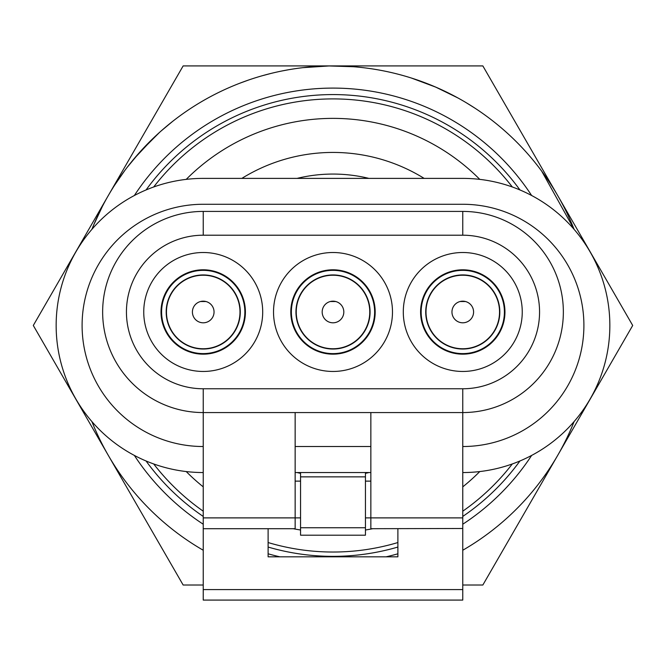 <?xml version="1.0" encoding="UTF-8"?>
<svg xmlns="http://www.w3.org/2000/svg" width="666" height="666" viewBox="0 0 666 666"><rect width="100%" height="100%" fill="white"/><g stroke="black" fill="none" stroke-linecap="round" stroke-linejoin="round"><path stroke-width="1" d="M574.092 229.337A259.549 259.549 0 0 0 91.908 229.337M91.908 421.586A259.549 259.549 0 0 0 203.23 550.241M462.77 550.241A259.549 259.549 0 0 0 574.092 421.586M303.097 67.649L329.029 65.951L353.513 66.725M332.517 65.917L328.246 65.959M337.529 65.959L336.08 65.934M161.255 130.869L172.344 121.62M159.515 132.409L139.877 152.064L127.198 167.324M114.635 185.165L124.808 170.479M145.363 146.137L146.528 144.93M136.597 155.786L135.764 156.76M135.148 157.476L134.699 158.009M133.999 158.841L153.646 137.862M121.295 175.308L124.434 170.979M131.851 161.438L132.451 160.706M140.909 150.916L144.447 147.103M411.397 78.039L435.739 87.121L457.758 97.869M434.573 86.622L443.956 90.826M239.843 83.208L247.943 80.253M262.029 75.807L270.871 73.46M282.367 70.904L288.378 69.78M419.305 80.686L422.019 81.66M466.933 103.147L474.433 107.842M93.465 225.516L102.489 206.177M99.442 212.246L101.24 208.625M102.306 206.527L102.597 205.96M103.854 203.571L105.669 200.225M103.871 203.546L101.732 207.659M479.786 179.379A207.101 207.101 0 0 0 186.214 179.379M186.214 471.553A207.101 207.101 0 0 0 203.23 486.863M293.231 528.704A207.101 207.101 0 0 0 300.557 530.003M365.443 530.003A207.101 207.101 0 0 0 372.769 528.704M462.77 486.863A207.101 207.101 0 0 0 479.786 471.553M519.938 189.952A230.886 230.886 0 0 0 146.062 189.952A230.886 230.886 0 0 1 519.938 189.952M146.062 460.98A230.886 230.886 0 0 0 203.23 516.433A230.886 230.886 0 0 1 146.062 460.98M268.115 547.052A230.886 230.886 0 0 0 397.885 547.052A230.886 230.886 0 0 1 268.115 547.052M462.77 516.433A230.886 230.886 0 0 0 519.938 460.98A230.886 230.886 0 0 1 462.77 516.433M327.489 65.976L326.731 65.992M434.324 86.513L433.633 86.222M541.749 171.229L574.117 229.37M94.813 222.344L96.512 218.515M203.23 585.014L183.15 585.014L33.3 325.466L183.15 65.917L482.85 65.917L556.868 194.114M557.775 195.687L632.7 325.466L482.85 585.014L462.77 585.014M368.931 472.544A151.407 151.407 0 0 1 365.443 473.351M300.557 473.351A151.407 151.407 0 0 1 297.069 472.544M297.069 178.388A151.407 151.407 0 0 1 368.931 178.388M424.15 178.388A173.035 173.035 0 0 0 241.85 178.388M462.77 472.544A147.078 147.078 0 0 0 609.848 325.466A147.078 147.078 0 0 0 462.77 178.388L203.23 178.388A147.078 147.078 0 0 0 56.152 325.466A147.078 147.078 0 0 0 203.23 472.544M370.854 472.544L295.146 472.544M300.557 527.755L365.443 527.755L365.443 535.198L300.557 535.198L300.557 472.544M365.443 527.755L365.443 472.544M365.443 476.864L300.557 476.864M203.23 528.488L203.23 600.083L462.77 600.083L462.77 412.562A100.574 100.574 0 0 0 563.353 311.988A100.574 100.574 0 0 0 462.77 211.413L462.77 235.206L203.23 235.206A76.781 76.781 0 0 0 126.44 311.988A76.781 76.781 0 0 0 203.23 388.769L462.77 388.769A76.781 76.781 0 0 0 539.56 311.988A76.781 76.781 0 0 0 462.77 235.206M203.23 446.52A121.12 121.12 0 0 1 82.101 325.391A121.12 121.12 0 0 1 203.23 204.271L462.77 204.271A121.12 121.12 0 0 1 583.899 325.391A121.12 121.12 0 0 1 462.77 446.52M462.77 211.413L203.23 211.413A100.574 100.574 0 0 0 102.647 311.988A100.574 100.574 0 0 0 203.23 412.562L203.23 517.89L295.146 517.89L295.146 412.562M522.252 311.988A59.482 59.482 0 0 1 433.033 363.494A59.482 59.482 0 0 1 433.033 260.473A59.482 59.482 0 0 1 522.252 311.988M392.482 311.988A59.482 59.482 0 0 1 303.263 363.494A59.482 59.482 0 0 1 303.263 260.473A59.482 59.482 0 0 1 392.482 311.988M262.704 311.988A59.482 59.482 0 0 1 173.485 363.494A59.482 59.482 0 0 1 173.485 260.473A59.482 59.482 0 0 1 262.704 311.988M370.854 528.488L370.854 517.89L365.443 517.89M300.557 517.89L295.146 517.89L295.146 528.704L203.23 528.704L203.23 517.89M397.885 528.704L397.885 556.826L268.115 556.826L268.115 528.704M295.146 481.127L300.557 481.127M365.443 481.127L370.854 481.127M462.77 517.89L370.854 517.89L370.854 412.562M462.77 528.488L370.854 528.704M370.854 446.52L295.146 446.52M462.77 388.769L462.77 412.562L203.23 412.562L203.23 388.769M499.542 311.988A36.772 36.772 0 0 0 444.388 280.145A36.772 36.772 0 0 0 444.388 343.831A36.772 36.772 0 0 0 499.542 311.988M473.584 311.988A10.814 10.814 0 0 1 457.367 321.353A10.814 10.814 0 0 1 457.367 302.622A10.814 10.814 0 0 1 473.584 311.988M504.953 311.988A42.174 42.174 0 0 1 443.806 349.658A42.174 42.174 0 0 1 472.519 270.954A42.174 42.174 0 0 1 500.449 330.952A42.174 42.174 0 0 1 443.806 349.658A42.174 42.174 0 0 1 472.519 270.954A42.174 42.174 0 0 1 500.449 330.952A42.174 42.174 0 0 0 504.953 311.988M369.772 311.988A36.772 36.772 0 0 0 314.618 280.145A36.772 36.772 0 0 0 314.618 343.831A36.772 36.772 0 0 0 369.772 311.988M343.814 311.988A10.814 10.814 0 0 1 327.589 321.353A10.814 10.814 0 0 1 327.589 302.622A10.814 10.814 0 0 1 343.814 311.988M375.174 311.988A42.174 42.174 0 0 1 311.954 348.534A42.174 42.174 0 0 1 343.897 271.237A42.174 42.174 0 0 1 369.638 332.883A42.174 42.174 0 0 1 312.104 348.626A42.174 42.174 0 0 1 343.806 271.22A42.174 42.174 0 0 1 369.638 332.883A42.174 42.174 0 0 1 312.104 348.626A42.174 42.174 0 0 1 343.806 271.22A42.174 42.174 0 0 1 369.547 333.033A42.174 42.174 0 0 1 311.954 348.534A42.174 42.174 0 0 1 343.897 271.237A42.174 42.174 0 0 1 375.174 311.988M239.993 311.988A36.772 36.772 0 0 0 184.84 280.145A36.772 36.772 0 0 0 184.84 343.831A36.772 36.772 0 0 0 239.993 311.988M214.044 311.988A10.814 10.814 0 0 1 197.819 321.353A10.814 10.814 0 0 1 197.819 302.622A10.814 10.814 0 0 1 214.044 311.988M245.404 311.988A42.174 42.174 0 0 1 185.339 350.183A42.174 42.174 0 0 1 212.387 270.812A42.174 42.174 0 0 1 241.417 329.878A42.174 42.174 0 0 1 185.339 350.183A42.174 42.174 0 0 1 212.387 270.812A42.174 42.174 0 0 1 245.404 311.988M531.643 195.513A237.379 237.379 0 0 0 134.357 195.513M134.357 455.419A237.379 237.379 0 0 0 203.23 524.225M268.115 553.804A237.379 237.379 0 0 0 279.887 556.826M386.114 556.826A237.379 237.379 0 0 0 397.885 553.804M462.77 524.225A237.379 237.379 0 0 0 531.643 455.419M512.312 186.98A226.565 226.565 0 0 0 153.688 186.98M153.688 463.944A226.565 226.565 0 0 0 203.23 511.18M268.115 542.54A226.565 226.565 0 0 0 397.885 542.54M462.77 511.18A226.565 226.565 0 0 0 512.312 463.944M203.23 589.593L462.77 589.593M203.23 211.413L203.23 235.206M465.551 301.531L459.998 301.531M335.772 301.531L330.228 301.531M206.002 301.531L200.449 301.531M499.958 330.711A41.633 41.633 0 0 1 421.145 311.988A41.633 41.633 0 0 1 481.493 274.8A41.633 41.633 0 0 1 499.958 330.711M430.011 294.697A37.038 37.038 0 0 0 453.871 347.943A37.038 37.038 0 0 0 499.816 311.988A37.038 37.038 0 0 0 430.011 294.697M369.081 332.759A41.633 41.633 0 0 1 291.367 311.988A41.633 41.633 0 0 1 353.779 275.907A41.633 41.633 0 0 1 369.081 332.759M301.257 292.89A37.038 37.038 0 0 0 323.093 347.677A37.038 37.038 0 0 0 352.098 280.244A37.038 37.038 0 0 0 301.257 292.89M240.925 329.645A41.633 41.633 0 0 1 161.597 311.988A41.633 41.633 0 0 1 220.887 274.284A41.633 41.633 0 0 1 240.925 329.645M169.988 295.637A37.038 37.038 0 0 0 194.83 348.06A37.038 37.038 0 0 0 219.572 278.746A37.038 37.038 0 0 0 169.988 295.637"/></g></svg>
